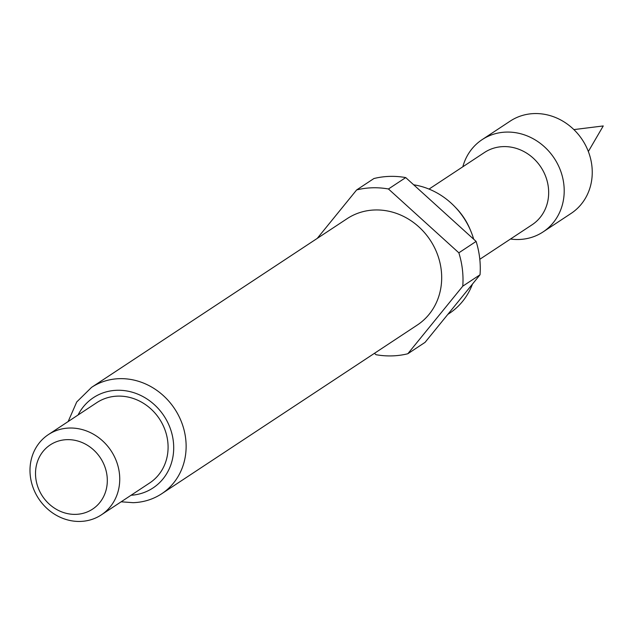 <?xml version="1.0" encoding="UTF-8"?>
<svg xmlns="http://www.w3.org/2000/svg" width="635" height="635" viewBox="0 0 635 635"><rect width="100%" height="100%" fill="white"/><g stroke="black" fill="none" stroke-linecap="round" stroke-linejoin="round"><path stroke-width="0.95" d="M510.5 239.022A55.301 49.919 -123.4 0 0 518.906 239.49A55.301 49.919 -123.4 0 0 543.06 231.934L571.103 213.423A55.301 49.919 -123.4 0 0 588.629 152.273A55.301 49.919 -123.4 0 0 534.329 113.57A55.301 49.919 -123.4 0 0 510.175 121.126L482.132 139.636A55.301 49.919 -123.4 0 0 462.82 166.791M543.06 231.934A55.301 49.919 -123.4 0 0 560.586 170.783A55.301 49.919 -123.4 0 0 506.286 132.088A55.301 49.919 -123.4 0 0 482.132 139.636M479.806 259.286L532.122 224.75A43.275 39.068 -123.4 0 0 545.838 176.895A43.275 39.068 -123.4 0 0 503.341 146.606A43.275 39.068 -123.4 0 0 484.434 152.519L429.03 189.087M347.123 218.67A63.714 57.515 56.6 0 1 374.96 209.971A63.714 57.515 56.6 0 1 437.515 254.564A63.714 57.515 56.6 0 1 417.33 325.017L161.766 493.712A63.714 57.515 56.6 0 0 181.959 423.251A63.714 57.515 56.6 0 0 119.404 378.666A63.714 57.515 56.6 0 0 91.567 387.366L347.123 218.67M80.351 521.43A48.085 43.41 56.6 0 1 33.139 487.775A48.085 43.41 56.6 0 1 48.379 434.602A48.085 43.41 56.6 0 1 69.382 428.038A48.085 43.41 56.6 0 1 116.594 461.685A48.085 43.41 56.6 0 1 101.354 514.866A48.085 43.41 56.6 0 1 80.351 521.43M48.379 434.602L96.726 402.685A48.085 43.41 56.6 0 1 117.729 396.121A48.085 43.41 56.6 0 1 164.941 429.776A48.085 43.41 56.6 0 1 149.709 482.949L101.354 514.866M75.803 514.366A38.465 34.727 56.6 0 1 35.782 478.076A38.465 34.727 56.6 0 1 67.024 439.65A38.465 34.727 56.6 0 1 107.045 475.948A38.465 34.727 56.6 0 1 75.803 514.366M317.23 238.403L356.64 189.936A86.558 78.137 56.6 0 1 388.453 188.984L458.851 252.817A86.558 78.137 56.6 0 1 462.772 286.171L407.813 353.751A86.558 78.137 56.6 0 1 392.105 355.894A86.558 78.137 56.6 0 1 375.999 354.703L374.467 353.314M407.813 353.751L425.077 342.352L480.036 274.772L462.772 286.171M458.851 252.817L476.115 241.419A86.558 78.137 56.6 0 1 480.036 274.772M356.64 189.936L373.912 178.538A86.558 78.137 56.6 0 1 405.725 177.586L388.453 188.984M476.115 241.419L405.725 177.586M413.671 184.793A71.652 64.675 56.6 0 1 454.485 206.359L455.803 207.716A62.682 56.578 56.6 0 1 470.114 229.394L470.837 231.14A71.652 64.675 56.6 0 1 473.694 239.22M454.485 206.359A71.652 64.675 56.6 0 1 470.837 231.14M472.456 284.099A71.652 64.675 56.6 0 1 449.326 313.404L447.802 314.404M78.057 415.012A54.094 48.831 56.6 0 1 117.046 390.279A54.094 48.831 56.6 0 1 173.22 440.452A54.094 48.831 56.6 0 1 131.032 495.268M588.343 151.511L603.25 125.944L573.881 129.603M91.567 387.366L76.724 401.971L68.159 421.537M121.142 501.801L133.128 502.682C143.645 502.317 153.194 499.324 161.766 493.712"/></g></svg>
